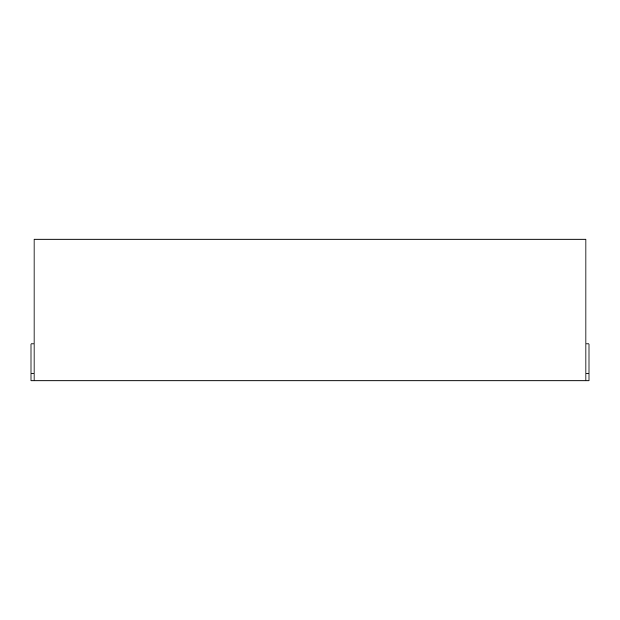 <?xml version="1.0" encoding="UTF-8"?>
<svg xmlns="http://www.w3.org/2000/svg" width="620" height="620" viewBox="0 0 620 620"><rect width="100%" height="100%" fill="white"/><g stroke="black" fill="none" stroke-linecap="round" stroke-linejoin="round"><path stroke-width="0.93" d="M585.915 373.201L589 373.201L589 380.905L585.915 380.905L585.915 239.095L34.084 239.095L34.084 380.905L585.915 380.905M589 373.201L589 343.914L585.915 343.914M34.084 373.201L31 373.201L31 380.905L34.084 380.905M31 373.201L31 343.914L34.084 343.914"/></g></svg>
